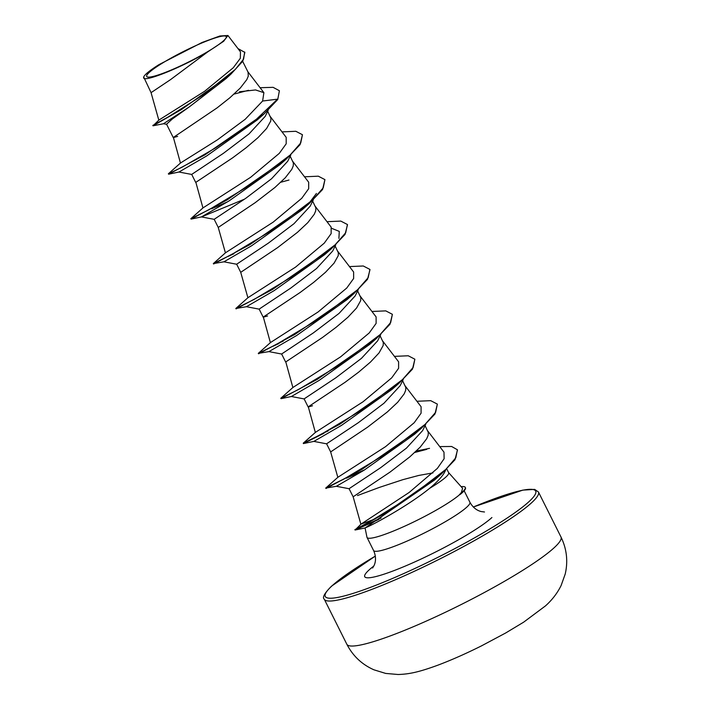 <?xml version="1.0" encoding="UTF-8"?>
<svg xmlns="http://www.w3.org/2000/svg" width="710" height="710" viewBox="0 0 710 710"><rect width="100%" height="100%" fill="white"/><g stroke="black" fill="none" stroke-linecap="round" stroke-linejoin="round"><path stroke-width="1.06" d="M223.659 40.647A44.49 5.84 153.4 0 1 212.059 48.99A44.49 5.84 153.4 0 1 165.084 72.509A44.49 5.84 153.4 0 1 149.26 72.42A44.49 5.84 153.4 0 1 200.788 43.434A44.49 5.84 153.4 0 1 223.659 40.647M445.685 470.082L443.998 473.33C441.3 477.582 436.499 482.587 429.586 488.373C406.839 506.869 369.138 526.811 365.614 527.628L365.082 527.956L366.955 537.213A53.871 7.073 -26.6 0 0 367.043 537.452A53.871 7.073 -26.6 0 0 407.46 524.921A53.871 7.073 -26.6 0 0 459.885 494.426L461.464 492.305L462.583 488.276L448.605 472.603M459.556 494.426A53.454 7.02 -26.6 0 0 462.174 492.216A53.454 7.02 -26.6 0 0 465.281 487.371A53.454 7.02 -26.6 0 0 461.163 486.687M429.586 488.373A48.094 6.31 -26.6 0 0 445.862 477.067A48.094 6.31 -26.6 0 0 448.649 472.7L446.803 469.017M459.885 494.426L460.772 493.965A53.454 7.02 -26.6 0 0 465.467 487.743L465.281 487.371M163.708 123.709L153.005 125.803L181.591 109.464L231.007 74.053L225.966 78.659L189.144 107.006L172.379 118.943L166.557 124.197L173.284 137.642L177.624 136.382M242.66 61.353L248.056 72.127L248.278 76.139L246.823 79.582L240.344 87.96L229.951 97.696L217.038 107.92L173.391 137.421L180.464 163.096M268.194 110.192L265.229 116.351L249.05 133.879L223.384 153.342L191.7 174.411L195.765 182.541M267.67 111.284L270.927 118.171L270.758 121.028L266.623 128.448L258.041 137.607L246.192 147.698L232.649 157.824L195.871 182.319L202.945 207.986M290.807 154.966L287.719 161.25L271.575 178.734L245.837 198.25L214.18 219.31L218.254 227.44L255.138 202.714L274.912 187.484L285.305 177.748L291.783 169.37L293.239 165.927L293.408 163.069L290.186 156.244M313.287 199.865L310.199 206.148L294.02 223.668L268.327 243.148L236.661 264.209L240.734 272.329L277.619 247.612L297.392 232.383L307.794 222.647L314.264 214.269L315.719 210.826L315.888 207.968L312.666 201.143M335.777 244.764L332.679 251.038L316.527 268.54L290.851 288.011L259.15 309.107L263.215 317.228L267.555 315.968M335.147 246.042L338.377 252.867L338.208 255.724L334.073 263.135L325.491 272.294L313.634 282.394L300.099 292.511L263.321 317.006L270.395 342.681M358.257 289.653L355.16 295.937L339.016 313.43L313.279 332.954L281.63 353.997L285.695 362.127M357.636 290.94L360.858 297.756L360.689 300.614L356.553 308.033L347.971 317.192L336.123 327.283L322.58 337.41L285.802 361.905L292.875 387.571M380.737 334.552L377.649 340.836L361.47 358.346L335.786 377.827L304.111 398.896L308.184 407.025L312.515 405.756M380.116 335.839L383.338 342.655L383.169 345.513L379.033 352.932L370.451 362.082L358.603 372.182L345.06 382.299L308.291 406.803L315.355 432.47M403.218 379.451L400.129 385.734L383.986 403.227L358.302 422.707L326.591 443.794L330.665 451.915L367.549 427.198L387.323 411.969L397.724 402.233L404.194 393.855L405.65 390.411L405.818 387.553L402.597 380.729M425.707 424.349L422.61 430.624L406.457 448.125L380.72 467.641L349.08 488.693L353.145 496.814L390.03 472.097L409.812 456.867L420.205 447.131L426.683 438.753L428.139 435.31L428.308 432.452L425.077 425.627M357.485 495.553L379.353 487.415L402.881 479.667L418.82 475.434L433.002 472.896M153.005 125.803L158.862 120.096L204.613 91.279L233.27 67.752L240.344 58.264L240.45 51.821L227.954 35.5L219.914 35.988L202.11 42.449L159.022 64.601A47.836 6.275 153.4 0 0 143.695 77.026L151.07 92.655L170.604 79.573L207.897 51.768L223.623 41.313L227.945 35.5M143.695 77.026A47.836 6.275 153.4 0 0 143.624 77.789C143.899 82.688 182.532 67.095 207.897 51.768M166.868 124.383L163.513 123.718L189.144 107.006M279.403 90.729L277.734 99.533L279.403 90.729L273.084 87.33L260.1 87.721M248.544 90.294L234.06 94.084M231.007 74.053L242.802 61.149L244.861 52.407L237.974 48.591M152.819 125.43L168.163 116.973L203.237 94.927L235.303 69.438L243.583 59.143L244.675 52.034M262.611 101.024L245.172 119.307L217.455 139.817L180.553 162.972L168.341 173.808L182 167.24L215.671 147.857L253.426 122.084L277.548 99.16L262.611 101.024L263.889 92.673L255.52 89.939L239.421 91.776M375.67 518.788L361.07 524.087L409.102 492.5L437.369 468.396L444.114 458.749L443.99 452.163L427.482 430.606M416.921 401.274L430.721 400.671L437.36 404.105L435.629 412.341L425.024 424.438L385.574 454.16L343.755 479.17L325.721 488.089L337.933 477.244L385.557 446.652L414.187 422.743L421.083 413.193L421.083 406.706L405.002 385.707M394.44 356.376L408.241 355.772L414.871 359.207L413.149 367.443L402.543 379.539L363.094 409.262L321.284 434.271L303.241 443.191L315.453 432.346L363.05 401.771L391.707 377.844L398.603 368.295L398.603 361.816L382.521 340.809M371.96 311.477L385.761 310.873L392.39 314.317L390.669 322.544L380.063 334.641L340.614 364.363L298.803 389.373L280.761 398.292L292.973 387.447L340.587 356.864L369.218 332.954L376.123 323.396L376.114 316.917L360.032 295.91M349.471 266.587L363.272 265.984L369.91 269.418L368.179 277.654L357.583 289.742L318.133 319.473L276.314 344.474L258.271 353.394L270.483 342.557L318.08 311.983L346.737 288.047L353.642 278.498L353.633 272.019L337.552 251.02M326.99 221.689L340.791 221.085L347.43 224.52L345.699 232.756L335.093 244.843L295.644 274.575L253.834 299.576L235.791 308.504L248.003 297.659L295.617 267.075L324.266 243.148L331.153 233.599L331.153 227.12L315.071 206.122M304.51 176.79L318.311 176.186L324.94 179.63L323.219 187.857L312.613 199.954L273.164 229.676L231.345 254.686L213.311 263.605L225.523 252.76L273.128 222.177L301.768 198.267L308.673 188.709L308.673 182.23M282.03 131.891L295.83 131.288L302.46 134.731L300.729 142.967L290.133 155.055L250.674 184.786L208.864 209.787L190.83 218.707L203.033 207.87L250.639 177.287L279.287 153.36L286.192 143.802L286.183 137.332L270.102 116.325M277.734 99.533L264.04 113.955L257.242 119.937L206.716 155.925L178.973 172.024L191.78 174.456M286.645 158.206L282.855 161.96M302.46 134.731L300.064 144.645L286.52 158.854L279.722 164.835L229.197 200.823L201.454 216.914L244.542 199.146M316.42 193.466L309.134 203.095M305.336 206.858L302.203 209.734L251.677 245.722L223.943 261.812L213.311 263.605M331.827 228.407L339.282 231.389L338.901 238.365M327.825 251.757L324.683 254.633L274.166 290.612L246.423 306.711L235.791 308.504M369.999 269.605L367.514 279.332L353.962 293.549L347.163 299.531L296.647 335.51L268.921 351.61L258.271 353.394M392.39 314.317L389.994 324.23L376.451 338.439L369.653 344.421L319.127 380.409L291.384 396.499L304.191 398.94M414.871 359.207L412.483 369.129L398.931 383.338L392.133 389.32L341.608 425.308L313.873 441.398L303.427 443.564L323.92 433.304M437.36 404.105L434.964 414.028L421.412 428.236L414.613 434.218L364.088 470.206L336.354 486.297L325.721 488.089M437.742 477.076L434.591 479.969L365.614 527.628M264.04 113.955L204.879 154.869L168.66 174.19L168.341 173.808M286.52 158.854L227.369 199.767L191.141 219.088L190.83 218.707M211.509 208.82L227.511 201.853M324.94 179.63L322.553 189.543L309.001 203.752L249.849 244.666L213.621 263.978M228.087 256.434L233.989 253.718M347.518 224.715L345.033 234.442L331.481 248.651L272.329 289.565L236.102 308.877M353.962 293.549L294.81 334.454L258.591 353.775M273.057 346.231L278.959 343.507M376.451 338.439L317.29 379.353L281.071 398.674L280.761 398.292M398.931 383.338L339.779 424.252L303.552 443.564M421.412 428.236L362.26 469.15L326.032 488.462M346.4 478.203L362.411 471.236M414.8 452.456L426.728 449.368M457.497 449.971L454.959 459.769L441.425 473.943L385.743 512.851L355.071 530.015L378.776 519.454M265.229 116.351L268.158 110.227M280.787 182.248L288.97 180.029M278.773 343.134L283.201 341.146M323.733 432.931L328.162 430.943M325.792 487.983L346.214 477.821M350.651 475.842L364.7 469.825M415.465 451.835L422.929 449.856M439.73 446.599L451.64 446.483L457.409 449.776L455.811 457.781L445.818 469.408L409.084 497.595L370.895 521.025L354.885 529.642L381.119 518.016M459.982 494.613A53.454 7.02 -26.6 0 0 460.772 493.965M346.826 644.227A119.75 15.718 -26.6 0 0 437.759 615.863A119.75 15.718 -26.6 0 0 554.04 547.845A119.75 15.718 -26.6 0 0 560.98 536.982L538.446 491.994A119.75 15.718 153.4 0 1 531.506 502.849A119.75 15.718 153.4 0 1 415.226 570.867A119.75 15.718 153.4 0 1 324.292 599.231L346.826 644.227C352.897 655.969 361.931 664.498 373.948 669.814L385.69 673.426L398.124 674.5C409.466 674.154 419.06 672.033 437.555 665.297C451.223 660.158 465.866 653.679 481.495 645.869L505.627 633.018L523.634 622.182L545.484 605.887C552.131 599.932 557.341 593.161 561.095 585.572L565.222 574.008C568.16 561.211 566.749 548.874 560.98 536.982M473.339 507.02A117.691 15.451 153.4 0 1 528.87 501.757A117.691 15.451 153.4 0 1 392.541 578.446A117.691 15.451 153.4 0 1 332.049 585.812A117.691 15.451 153.4 0 1 375.333 556.107M464.162 490.779L469.913 502.263A53.871 7.073 153.4 0 1 466.79 507.144A53.871 7.073 153.4 0 1 414.48 537.745A53.871 7.073 153.4 0 1 373.575 550.507C375.883 555.753 376.123 560.598 374.294 565.045L372.626 568.009M491.915 517.537A73.503 9.647 153.4 0 1 406.777 565.435A73.503 9.647 153.4 0 1 368.996 570.032A73.503 9.647 153.4 0 1 373.859 566.012M375.324 556.081L331.57 586.123C324.488 593.232 322.065 597.598 324.292 599.231M469.913 502.263C472.727 507.259 476.463 510.348 481.123 511.546L484.495 511.99M367.043 537.452L373.575 550.507M158.827 120.15L151.061 92.637M360.902 524.317L353.145 496.805M337.845 477.368L330.656 451.906M247.914 297.783L240.725 272.32M225.425 252.884L218.245 227.431M308.673 182.221L292.591 161.223M263.889 92.673L247.621 71.426M365.091 527.956L355.071 530.015L361.07 524.087M178.991 172.015L168.66 174.19M214.26 219.354L201.454 216.914L191.141 219.088M302.203 209.734L309.001 203.752M324.683 254.633L331.481 248.651M291.402 396.499L281.071 398.674M434.591 479.969L441.425 473.943M223.943 261.812L236.741 264.253M246.423 306.711L259.23 309.152M268.904 351.61L281.71 354.05M313.873 441.398L326.671 443.839M336.354 486.297L349.151 488.737M417.205 450.841L429.532 448.338M473.322 507.002L522.835 490.113L534.648 489.385L538.446 491.994"/></g></svg>
